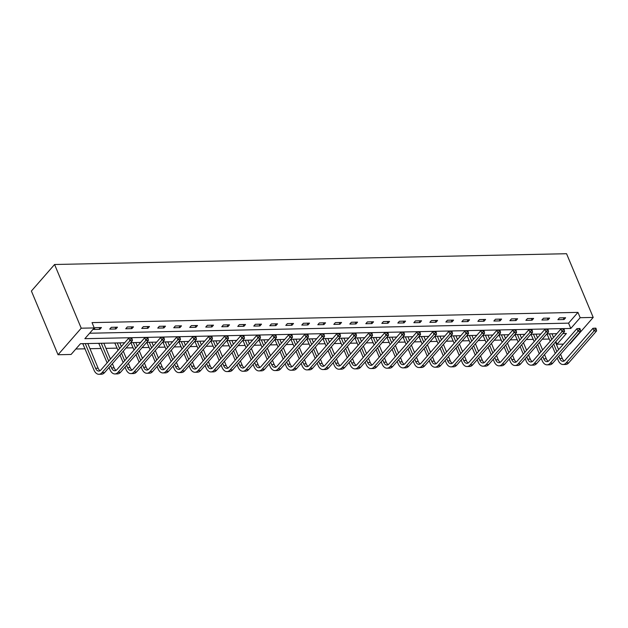 <?xml version="1.0" encoding="UTF-8"?>
<svg xmlns="http://www.w3.org/2000/svg" width="628" height="628" viewBox="0 0 628 628"><rect width="100%" height="100%" fill="white"/><g stroke="black" fill="none" stroke-linecap="round" stroke-linejoin="round"><path stroke-width="0.94" d="M124.666 342.778L80.47 343.704L71.074 354.467L58.043 354.741L31.4 291.039L54.573 264.498L566.558 253.72L593.209 317.423L580.178 317.697L577.956 312.383L92.033 322.611L94.255 327.926L84.858 338.68L570.781 328.452L580.178 317.697M593.209 317.423L570.036 343.963L569.494 343.971M563.434 344.105L557.005 344.238L566.393 333.476L562.884 333.546M555.882 341.561L557.005 344.238M75.839 349.011L85.11 348.815M89.969 348.713L101.116 348.477M105.975 348.375L117.122 348.14M126.087 347.951L133.128 347.802M142.093 347.614L149.134 347.465M158.099 347.276L165.14 347.135M174.105 346.939L181.147 346.797M190.111 346.609L197.153 346.46M206.117 346.271L213.159 346.122M222.124 345.934L229.165 345.785M238.13 345.596L245.171 345.447M254.136 345.259L261.177 345.11M270.142 344.921L277.184 344.772M286.148 344.584L293.182 344.434M302.154 344.246L309.188 344.097M318.161 343.909L325.194 343.759M334.167 343.571L341.2 343.422M350.173 343.233L357.206 343.084M366.179 342.896L373.213 342.755M382.185 342.558L389.219 342.417M398.191 342.229L405.225 342.079M414.197 341.891L421.231 341.742M430.204 341.554L437.237 341.404M446.21 341.216L453.243 341.067M462.216 340.878L469.249 340.729M478.222 340.541L485.256 340.392M494.228 340.203L501.262 340.054M510.234 339.866L517.268 339.717M526.24 339.528L533.274 339.379M542.247 339.191L549.28 339.041M113.299 343.014L114.869 343.084M97.293 343.351L98.871 343.422M81.287 343.689L82.865 343.759M89.623 333.233L568.56 323.145L577.956 312.383M565.616 317.752L559.462 317.878L557.892 319.676L564.054 319.542L565.616 317.752M549.61 318.09L543.456 318.215L541.893 320.013L548.048 319.88L549.61 318.09M533.604 318.427L527.449 318.553L525.887 320.351L532.042 320.217L533.604 318.427M517.598 318.765L511.443 318.891L509.881 320.68L516.035 320.555L517.598 318.765M501.591 319.095L495.437 319.228L493.875 321.018L500.029 320.892L501.591 319.095M485.585 319.432L479.431 319.566L477.869 321.355L484.023 321.23L485.585 319.432M469.579 319.77L463.425 319.903L461.863 321.693L468.017 321.567L469.579 319.77M453.573 320.107L447.419 320.241L445.856 322.031L452.011 321.905L453.573 320.107M437.567 320.445L431.412 320.578L429.85 322.368L436.005 322.243L437.567 320.445M421.561 320.782L415.406 320.916L413.844 322.706L419.999 322.58L421.561 320.782M405.555 321.12L399.4 321.253L397.838 323.043L403.992 322.91L405.555 321.12M389.548 321.458L383.394 321.583L381.832 323.381L387.986 323.247L389.548 321.458M373.542 321.795L367.388 321.921L365.826 323.718L371.98 323.585L373.542 321.795M357.544 322.133L351.382 322.258L349.82 324.056L355.974 323.922L357.544 322.133M341.538 322.47L335.376 322.596L333.813 324.393L339.968 324.26L341.538 322.47M325.532 322.808L319.369 322.933L317.807 324.731L323.962 324.598L325.532 322.808M309.526 323.145L303.363 323.271L301.801 325.069L307.956 324.935L309.526 323.145M293.519 323.475L287.357 323.608L285.795 325.398L291.949 325.273L293.519 323.475M277.513 323.812L271.351 323.946L269.789 325.736L275.943 325.61L277.513 323.812M261.507 324.15L255.345 324.284L253.783 326.073L259.937 325.948L261.507 324.15M245.501 324.488L239.339 324.621L237.776 326.411L243.931 326.285L245.501 324.488M229.495 324.825L223.333 324.959L221.77 326.748L227.925 326.623L229.495 324.825M213.489 325.163L207.334 325.296L205.764 327.086L211.919 326.96L213.489 325.163M197.482 325.5L191.328 325.634L189.758 327.424L195.912 327.29L197.482 325.5M181.476 325.838L175.322 325.963L173.752 327.761L179.906 327.628L181.476 325.838M165.47 326.175L159.316 326.301L157.746 328.099L163.9 327.965L165.47 326.175M149.464 326.513L143.31 326.639L141.74 328.436L147.894 328.303L149.464 326.513M133.458 326.85L127.303 326.976L125.733 328.774L131.888 328.64L133.458 326.85M117.452 327.188L111.297 327.314L109.727 329.111L115.882 328.978L117.452 327.188M101.446 327.526L95.291 327.651L93.721 329.449L99.876 329.315L101.446 327.526M94.255 327.926L81.224 328.201L54.573 264.498M81.224 328.201L58.043 354.741M556.824 333.68L546.878 333.884M540.818 334.018L530.872 334.222M524.812 334.355L514.866 334.559M508.806 334.685L498.86 334.897M492.799 335.022L482.854 335.234M476.793 335.36L466.847 335.572M460.787 335.697L450.841 335.909M444.781 336.035L434.835 336.247M428.775 336.373L418.829 336.584M412.769 336.71L402.823 336.922M396.763 337.048L386.817 337.26M380.756 337.385L370.81 337.597M364.75 337.723L354.804 337.927M348.744 338.06L338.798 338.264M332.738 338.398L322.792 338.602M316.732 338.735L306.786 338.939M300.726 339.065L290.78 339.277M284.719 339.403L274.774 339.615M268.721 339.74L258.767 339.952M252.715 340.078L242.761 340.29M236.709 340.415L226.755 340.627M220.703 340.753L210.749 340.965M204.697 341.09L194.743 341.302M188.69 341.428L178.737 341.64M172.684 341.765L162.731 341.977M156.678 342.103L146.724 342.307M140.672 342.441L130.718 342.645M568.56 323.145L570.781 328.452M563.324 317.799L564.054 319.542M547.318 318.137L548.048 319.88M531.312 318.474L532.042 320.217M515.305 318.812L516.035 320.555M499.299 319.15L500.029 320.892M483.293 319.487L484.023 321.23M467.287 319.817L468.017 321.567M451.281 320.154L452.011 321.905M435.275 320.492L436.005 322.243M419.269 320.829L419.999 322.58M403.262 321.167L403.992 322.91M387.256 321.505L387.986 323.247M371.25 321.842L371.98 323.585M355.244 322.18L355.974 323.922M339.238 322.517L339.968 324.26M323.232 322.855L323.962 324.598M307.225 323.192L307.956 324.935M291.219 323.53L291.949 325.273M275.213 323.867L275.943 325.61M259.207 324.197L259.937 325.948M243.201 324.535L243.931 326.285M227.195 324.872L227.925 326.623M211.189 325.21L211.919 326.96M195.182 325.547L195.912 327.29M179.176 325.885L179.906 327.628M163.17 326.222L163.9 327.965M147.164 326.56L147.894 328.303M131.158 326.898L131.888 328.64M115.152 327.235L115.882 328.978M99.145 327.573L99.876 329.315M596.31 329.205L595.87 328.146L594.842 328.169L595.289 329.229L596.31 329.205L596.6 330.925L594.033 330.972L566.197 362.866A9.608 5.754 88.8 0 1 563.065 364.507A9.608 5.754 88.8 0 1 558.166 360.284L557.224 358.031M555.293 353.423L552.13 345.863M550.207 341.255L546.949 333.884M551.981 333.782L553.519 337.464M555.45 342.064L558.614 349.623M560.537 354.231L562.295 358.431A6.406 3.839 -91.2 0 0 564.274 360.912M549.414 333.837L551.769 339.465M553.7 344.066L556.863 351.633M558.787 356.233L559.729 358.486A6.406 3.839 -91.2 0 0 562.994 361.304A6.406 3.839 -91.2 0 0 565.082 360.213L592.926 328.318L594.842 328.169M596.6 330.925L568.756 362.811A9.608 5.754 88.8 0 1 565.632 364.46L563.065 364.507M595.289 329.229L594.033 330.972L592.926 328.318M547.695 333.868L547.302 334.316M580.303 329.543L579.864 328.483L578.835 328.507L579.283 329.567L580.303 329.543L580.594 331.262L578.027 331.309L550.191 363.204A9.608 5.754 88.8 0 1 547.059 364.844A9.608 5.754 88.8 0 1 542.16 360.621L541.218 358.368M539.287 353.76L536.124 346.201M534.2 341.593L530.943 334.222M535.974 334.12L537.513 337.793M539.444 342.401L542.608 349.961M544.531 354.569L546.289 358.769A6.406 3.839 -91.2 0 0 548.268 361.249M533.408 334.167L535.77 339.803M537.694 344.403L540.857 351.97M542.78 356.571L543.722 358.824A6.406 3.839 -91.2 0 0 546.988 361.642A6.406 3.839 -91.2 0 0 549.076 360.543L576.92 328.656L578.835 328.507M580.594 331.262L552.75 363.149A9.608 5.754 88.8 0 1 549.626 364.79L547.059 364.844M579.283 329.567L578.027 331.309L576.92 328.656M531.688 334.206L531.296 334.653M564.297 329.881L563.858 328.821L562.829 328.844L563.277 329.904L564.297 329.881L564.588 331.592L562.021 331.647L534.185 363.541A9.608 5.754 88.8 0 1 531.053 365.182A9.608 5.754 88.8 0 1 526.154 360.959L525.212 358.698M523.281 354.098L520.117 346.538M518.194 341.93L514.936 334.559M519.968 334.457L521.507 338.131M523.438 342.739L526.602 350.298M528.525 354.906L530.283 359.106A6.406 3.839 -91.2 0 0 532.261 361.587M517.409 334.504L519.764 340.141M521.687 344.741L524.851 352.3M526.774 356.908L527.716 359.161A6.406 3.839 -91.2 0 0 530.982 361.979A6.406 3.839 -91.2 0 0 533.07 360.88L560.914 328.994L562.829 328.844M564.588 331.592L536.744 363.486A9.608 5.754 88.8 0 1 533.619 365.127L531.053 365.182M563.277 329.904L562.021 331.647L560.914 328.994M515.682 334.543L515.29 334.991M548.291 330.218L547.851 329.158L546.823 329.182L547.271 330.242L548.291 330.218L548.582 331.929L546.015 331.984L518.178 363.871A9.608 5.754 88.8 0 1 515.046 365.52A9.608 5.754 88.8 0 1 510.148 361.288L509.206 359.035M507.275 354.435L504.111 346.876M502.188 342.268L498.93 334.897M503.962 334.787L505.501 338.468M507.432 343.076L510.595 350.636M512.519 355.244L514.277 359.444A6.406 3.839 -91.2 0 0 516.255 361.924M501.403 334.842L503.758 340.478M505.681 345.078L508.845 352.638M510.768 357.246L511.71 359.499A6.406 3.839 -91.2 0 0 514.976 362.317A6.406 3.839 -91.2 0 0 517.064 361.218L544.908 329.331L546.823 329.182M548.582 331.929L520.738 363.824A9.608 5.754 88.8 0 1 517.613 365.465L515.046 365.52M547.271 330.242L546.015 331.984L544.908 329.331M499.676 334.881L499.284 335.328M532.285 330.556L531.845 329.496L530.817 329.519L531.264 330.579L532.285 330.556L532.575 332.267L530.008 332.322L502.172 364.209A9.608 5.754 88.8 0 1 499.04 365.857A9.608 5.754 88.8 0 1 494.142 361.626L493.2 359.373M491.269 354.773L488.105 347.206M486.182 342.605L482.924 335.234M487.956 335.124L489.495 338.806M491.426 343.414L494.589 350.974M496.513 355.581L498.271 359.781A6.406 3.839 -91.2 0 0 500.249 362.262M485.397 335.179L487.752 340.808M489.675 345.416L492.839 352.975M494.762 357.583L495.704 359.836A6.406 3.839 -91.2 0 0 498.97 362.654A6.406 3.839 -91.2 0 0 501.058 361.555L528.902 329.669L530.817 329.519M532.575 332.267L504.731 364.154A9.608 5.754 88.8 0 1 501.607 365.802L499.04 365.857M531.264 330.579L530.008 332.322L528.902 329.669M483.67 335.219L483.277 335.666M516.279 330.893L515.839 329.833L514.811 329.857L515.258 330.917L516.279 330.893L516.569 332.605L514.002 332.659L486.166 364.546A9.608 5.754 88.8 0 1 483.034 366.195A9.608 5.754 88.8 0 1 478.136 361.964L477.194 359.711M475.263 355.11L472.099 347.543M470.176 342.943L466.918 335.572M471.95 335.462L473.488 339.144M475.42 343.752L478.583 351.311M480.506 355.911L482.265 360.119A6.406 3.839 -91.2 0 0 484.243 362.599M469.391 335.517L471.746 341.145M473.669 345.753L476.833 353.313M478.756 357.921L479.698 360.174A6.406 3.839 -91.2 0 0 482.971 362.992A6.406 3.839 -91.2 0 0 485.051 361.893L512.895 330.006L514.811 329.857M516.569 332.605L488.725 364.491A9.608 5.754 88.8 0 1 485.601 366.14L483.034 366.195M515.258 330.917L514.002 332.659L512.895 330.006M467.664 335.556L467.271 336.004M500.273 331.231L499.833 330.171L498.805 330.187L499.252 331.254L500.273 331.231L500.563 332.942L497.996 332.997L470.16 364.884A9.608 5.754 88.8 0 1 467.028 366.532A9.608 5.754 88.8 0 1 462.13 362.301L461.188 360.048M459.256 355.448L456.093 347.881M454.17 343.281L450.92 335.909M455.944 335.799L457.49 339.481M459.413 344.089L462.577 351.649M464.5 356.249L466.259 360.456A6.406 3.839 -91.2 0 0 468.237 362.937M453.385 335.854L455.74 341.483M457.663 346.091L460.826 353.65M462.75 358.258L463.692 360.511A6.406 3.839 -91.2 0 0 466.965 363.329A6.406 3.839 -91.2 0 0 469.045 362.23L496.889 330.344L498.805 330.187M500.563 332.942L472.719 364.829A9.608 5.754 88.8 0 1 469.595 366.477L467.028 366.532M499.252 331.254L497.996 332.997L496.889 330.344M451.658 335.894L451.265 336.341M484.267 331.568L483.827 330.509L482.799 330.524L483.246 331.592L484.267 331.568L484.557 333.28L481.99 333.335L454.154 365.221A9.608 5.754 88.8 0 1 451.022 366.87A9.608 5.754 88.8 0 1 446.123 362.639L445.181 360.386M443.25 355.786L440.095 348.218M438.163 343.618L434.914 336.247M439.938 336.137L441.484 339.819M443.407 344.427L446.571 351.986M448.494 356.586L450.252 360.794A6.406 3.839 -91.2 0 0 452.231 363.267M437.378 336.192L439.733 341.82M441.657 346.428L444.82 353.988M446.744 358.596L447.685 360.849A6.406 3.839 -91.2 0 0 450.959 363.667A6.406 3.839 -91.2 0 0 453.039 362.568L480.883 330.681L482.799 330.524M484.557 333.28L456.713 365.166A9.608 5.754 88.8 0 1 453.589 366.815L451.022 366.87M483.246 331.592L481.99 333.335L480.883 330.681M435.651 336.231L435.259 336.679M468.26 331.906L467.821 330.846L466.792 330.862L467.24 331.929L468.26 331.906L468.551 333.617L465.984 333.672L438.148 365.559A9.608 5.754 88.8 0 1 435.016 367.207A9.608 5.754 88.8 0 1 430.117 362.976L429.175 360.723M427.252 356.123L424.088 348.556M422.157 343.956L418.907 336.584M423.931 336.475L425.478 340.156M427.401 344.756L430.565 352.324M432.488 356.924L434.246 361.131A6.406 3.839 -91.2 0 0 436.225 363.604M421.372 336.529L423.727 342.158M425.651 346.766L428.814 354.325M430.737 358.933L431.679 361.186A6.406 3.839 -91.2 0 0 434.953 364.005A6.406 3.839 -91.2 0 0 437.033 362.906L464.877 331.019L466.792 330.862M468.551 333.617L440.707 365.504A9.608 5.754 88.8 0 1 437.583 367.152L435.016 367.207M467.24 331.929L465.984 333.672L464.877 331.019M419.645 336.569L419.253 337.008M452.254 332.243L451.815 331.184L450.786 331.199L451.234 332.267L452.254 332.243L452.545 333.955L449.978 334.01L422.142 365.896A9.608 5.754 88.8 0 1 419.009 367.545A9.608 5.754 88.8 0 1 414.111 363.314L413.169 361.061M411.246 356.453L408.082 348.893M406.151 344.293L402.901 336.914M407.925 336.812L409.472 340.494M411.395 345.094L414.559 352.661M416.482 357.261L418.24 361.469A6.406 3.839 -91.2 0 0 420.218 363.942M405.366 336.867L407.721 342.496M409.644 347.103L412.808 354.663M414.731 359.263L415.673 361.524A6.406 3.839 -91.2 0 0 418.947 364.342A6.406 3.839 -91.2 0 0 421.027 363.243L448.871 331.356L450.786 331.199M452.545 333.955L424.701 365.841A9.608 5.754 88.8 0 1 421.576 367.49L419.009 367.545M451.234 332.267L449.978 334.01L448.871 331.356M403.639 336.906L403.247 337.346M436.256 332.581L435.808 331.513L434.78 331.537L435.228 332.597L436.256 332.581L436.539 334.292L433.972 334.347L406.135 366.234A9.608 5.754 88.8 0 1 403.003 367.882A9.608 5.754 88.8 0 1 398.105 363.651L397.163 361.398M395.24 356.79L392.076 349.231M390.145 344.631L386.895 337.252M391.919 337.15L393.466 340.831M395.389 345.431L398.552 352.999M400.476 357.599L402.234 361.806A6.406 3.839 -91.2 0 0 404.212 364.279M389.36 337.205L391.715 342.833M393.638 347.441L396.802 355.001M398.725 359.601L399.667 361.854A6.406 3.839 -91.2 0 0 402.94 364.68A6.406 3.839 -91.2 0 0 405.021 363.581L432.865 331.694L434.78 331.537M436.539 334.292L408.702 366.179A9.608 5.754 88.8 0 1 405.57 367.827L403.003 367.882M435.228 332.597L433.972 334.347L432.865 331.694M387.633 337.236L387.24 337.683M420.25 332.919L419.802 331.851L418.774 331.874L419.221 332.934L420.25 332.919L420.532 334.63L417.973 334.685L390.129 366.571A9.608 5.754 88.8 0 1 386.997 368.22A9.608 5.754 88.8 0 1 382.099 363.989L381.157 361.736M379.234 357.128L376.07 349.568M374.139 344.96L370.889 337.589M375.913 337.487L377.459 341.169M379.383 345.769L382.546 353.336M384.469 357.936L386.228 362.144A6.406 3.839 -91.2 0 0 388.206 364.617M373.354 337.542L375.709 343.171M377.632 347.771L380.796 355.338M382.719 359.938L383.669 362.191A6.406 3.839 -91.2 0 0 386.934 365.017A6.406 3.839 -91.2 0 0 389.015 363.918L416.859 332.031L418.774 331.874M420.532 334.63L392.696 366.517A9.608 5.754 88.8 0 1 389.564 368.165L386.997 368.22M419.221 332.934L417.973 334.685L416.859 332.031M371.627 337.574L371.234 338.021M404.244 333.256L403.796 332.188L402.768 332.212L403.215 333.272L404.244 333.256L404.526 334.967L401.967 335.022L374.123 366.909A9.608 5.754 88.8 0 1 370.991 368.558A9.608 5.754 88.8 0 1 366.093 364.326L365.151 362.073M363.227 357.465L360.064 349.906M358.133 345.298L354.883 337.927M359.915 337.825L361.453 341.506M363.377 346.106L366.54 353.666M368.463 358.274L370.222 362.474A6.406 3.839 -91.2 0 0 372.2 364.954M357.348 337.88L359.703 343.508M361.626 348.108L364.79 355.676M366.713 360.276L367.663 362.529A6.406 3.839 -91.2 0 0 370.928 365.347A6.406 3.839 -91.2 0 0 373.008 364.256L400.852 332.361L402.768 332.212M404.526 334.967L376.69 366.854A9.608 5.754 88.8 0 1 373.558 368.503L370.991 368.558M403.215 333.272L401.967 335.022L400.852 332.361M355.621 337.911L355.228 338.359M388.237 333.586L387.79 332.526L386.762 332.55L387.209 333.609L388.237 333.586L388.52 335.305L385.961 335.36L358.117 367.247A9.608 5.754 88.8 0 1 354.985 368.887A9.608 5.754 88.8 0 1 350.086 364.664L349.144 362.411M347.221 357.803L344.058 350.243M342.127 345.636L338.877 338.264M343.909 338.162L345.447 341.844M347.37 346.444L350.534 354.004M352.457 358.612L354.216 362.811A6.406 3.839 -91.2 0 0 356.194 365.292M341.342 338.217L343.697 343.846M345.62 348.446L348.783 356.013M350.707 360.613L351.656 362.866A6.406 3.839 -91.2 0 0 354.922 365.684A6.406 3.839 -91.2 0 0 357.002 364.593L384.846 332.699L386.762 332.55M388.52 335.305L360.684 367.192A9.608 5.754 88.8 0 1 357.552 368.84L354.985 368.887M387.209 333.609L385.961 335.36L384.846 332.699M339.615 338.249L339.222 338.696M372.231 333.923L371.784 332.864L370.756 332.887L371.203 333.947L372.231 333.923L372.514 335.642L369.955 335.69L342.111 367.584A9.608 5.754 88.8 0 1 338.979 369.225A9.608 5.754 88.8 0 1 334.08 365.001L333.138 362.749M331.215 358.141L328.051 350.581M326.12 345.973L322.871 338.602M327.902 338.5L329.441 342.174M331.364 346.782L334.528 354.341M336.451 358.949L338.209 363.149A6.406 3.839 -91.2 0 0 340.188 365.629M325.335 338.555L327.69 344.183M329.614 348.783L332.777 356.351M334.7 360.951L335.65 363.204A6.406 3.839 -91.2 0 0 338.916 366.022A6.406 3.839 -91.2 0 0 340.996 364.923L368.84 333.036L370.756 332.887M372.514 335.642L344.678 367.529A9.608 5.754 88.8 0 1 341.546 369.17L338.979 369.225M371.203 333.947L369.955 335.69L368.84 333.036M323.608 338.586L323.224 339.034M356.225 334.261L355.778 333.201L354.749 333.225L355.197 334.284L356.225 334.261L356.508 335.972L353.949 336.027L326.105 367.922A9.608 5.754 88.8 0 1 322.973 369.562A9.608 5.754 88.8 0 1 318.074 365.339L317.132 363.078M315.209 358.478L312.045 350.919M310.114 346.311L306.864 338.939M311.896 338.837L313.435 342.511M315.358 347.119L318.522 354.679M320.445 359.287L322.203 363.486A6.406 3.839 -91.2 0 0 324.181 365.967M309.329 338.885L311.684 344.521M313.608 349.121L316.771 356.688M318.702 361.288L319.644 363.541A6.406 3.839 -91.2 0 0 322.91 366.36A6.406 3.839 -91.2 0 0 324.99 365.261L352.834 333.374L354.749 333.225M356.508 335.972L328.672 367.867A9.608 5.754 88.8 0 1 325.54 369.507L322.973 369.562M355.197 334.284L353.949 336.027L352.834 333.374M307.602 338.924L307.218 339.371M340.219 334.598L339.772 333.539L338.743 333.562L339.191 334.622L340.219 334.598L340.502 336.31L337.942 336.365L310.099 368.251A9.608 5.754 88.8 0 1 306.966 369.9A9.608 5.754 88.8 0 1 302.068 365.677L301.126 363.416M299.203 358.816L296.039 351.256M294.108 346.648L290.858 339.277M295.89 339.167L297.429 342.849M299.352 347.457L302.515 355.016M304.439 359.624L306.197 363.824A6.406 3.839 -91.2 0 0 308.175 366.305M293.323 339.222L295.678 344.858M297.601 349.458L300.765 357.018M302.696 361.626L303.638 363.879A6.406 3.839 -91.2 0 0 306.904 366.697A6.406 3.839 -91.2 0 0 308.984 365.598L336.828 333.711L338.743 333.562M340.502 336.31L312.666 368.204A9.608 5.754 88.8 0 1 309.533 369.845L306.966 369.9M339.191 334.622L337.942 336.365L336.828 333.711M291.596 339.261L291.211 339.709M324.213 334.936L323.765 333.876L322.737 333.9L323.185 334.959L324.213 334.936L324.495 336.647L321.936 336.702L294.092 368.589A9.608 5.754 88.8 0 1 290.96 370.237A9.608 5.754 88.8 0 1 286.062 366.006L285.12 363.753M283.197 359.153L280.033 351.586M278.102 346.986L274.852 339.615M279.884 339.505L281.423 343.186M283.346 347.794L286.509 355.354M288.433 359.962L290.191 364.161A6.406 3.839 -91.2 0 0 292.169 366.642M277.317 339.56L279.672 345.196M281.595 349.796L284.759 357.356M286.69 361.964L287.632 364.216A6.406 3.839 -91.2 0 0 290.897 367.035A6.406 3.839 -91.2 0 0 292.978 365.936L320.822 334.049L322.737 333.9M324.495 336.647L296.659 368.534A9.608 5.754 88.8 0 1 293.527 370.182L290.96 370.237M323.185 334.959L321.936 336.702L320.822 334.049M275.59 339.599L275.205 340.046M308.207 335.274L307.759 334.214L306.731 334.237L307.178 335.297L308.207 335.274L308.489 336.985L305.93 337.04L278.086 368.926A9.608 5.754 88.8 0 1 274.954 370.575A9.608 5.754 88.8 0 1 270.056 366.344L269.114 364.091M267.19 359.491L264.027 351.923M262.096 347.323L258.846 339.952M263.878 339.842L265.416 343.524M267.34 348.132L270.503 355.691M272.426 360.299L274.185 364.499A6.406 3.839 -91.2 0 0 276.163 366.98M261.311 339.897L263.666 345.526M265.589 350.134L268.753 357.693M270.684 362.301L271.626 364.554A6.406 3.839 -91.2 0 0 274.891 367.372A6.406 3.839 -91.2 0 0 276.979 366.273L304.816 334.386L306.731 334.237M308.489 336.985L280.653 368.871A9.608 5.754 88.8 0 1 277.521 370.52L274.954 370.575M307.178 335.297L305.93 337.04L304.816 334.386M259.584 339.936L259.199 340.384M292.201 335.611L291.753 334.551L290.725 334.575L291.172 335.635L292.201 335.611L292.483 337.322L289.924 337.377L262.08 369.264A9.608 5.754 88.8 0 1 258.948 370.913A9.608 5.754 88.8 0 1 254.05 366.681L253.108 364.428M251.184 359.828L248.021 352.261M246.09 347.661L242.84 340.29M247.872 340.18L249.41 343.861M251.333 348.469L254.497 356.029M256.42 360.629L258.179 364.837A6.406 3.839 -91.2 0 0 260.157 367.317M245.305 340.235L247.66 345.863M249.583 350.471L252.746 358.031M254.678 362.639L255.62 364.892A6.406 3.839 -91.2 0 0 258.885 367.71A6.406 3.839 -91.2 0 0 260.973 366.611L288.809 334.724L290.725 334.575M292.483 337.322L264.647 369.209A9.608 5.754 88.8 0 1 261.515 370.858L258.948 370.913M291.172 335.635L289.924 337.377L288.809 334.724M243.578 340.274L243.193 340.721M276.194 335.949L275.747 334.889L274.719 334.905L275.166 335.972L276.194 335.949L276.477 337.66L273.918 337.715L246.074 369.602A9.608 5.754 88.8 0 1 242.942 371.25A9.608 5.754 88.8 0 1 238.043 367.019L237.101 364.766M235.178 360.166L232.015 352.598M230.091 347.998L226.834 340.627M231.865 340.517L233.404 344.199M235.327 348.807L238.491 356.366M240.414 360.967L242.173 365.174A6.406 3.839 -91.2 0 0 244.151 367.647M229.299 340.572L231.654 346.201M233.577 350.809L236.74 358.368M238.671 362.976L239.613 365.229A6.406 3.839 -91.2 0 0 242.879 368.047A6.406 3.839 -91.2 0 0 244.967 366.948L272.803 335.062L274.719 334.905M276.477 337.66L248.641 369.547A9.608 5.754 88.8 0 1 245.509 371.195L242.942 371.25M275.166 335.972L273.918 337.715L272.803 335.062M227.571 340.611L227.187 341.059M260.188 336.286L259.741 335.226L258.72 335.242L259.16 336.31L260.188 336.286L260.479 337.997L257.912 338.052L230.068 369.939A9.608 5.754 88.8 0 1 226.936 371.588A9.608 5.754 88.8 0 1 222.037 367.356L221.095 365.104M219.172 360.503L216.008 352.936M214.085 348.336L210.827 340.965M215.859 340.855L217.398 344.536M219.321 349.137L222.485 356.704M224.416 361.304L226.174 365.512A6.406 3.839 -91.2 0 0 228.145 367.984M213.292 340.91L215.647 346.538M217.571 351.146L220.734 358.706M222.665 363.314L223.607 365.567A6.406 3.839 -91.2 0 0 226.873 368.385A6.406 3.839 -91.2 0 0 228.961 367.286L256.797 335.399L258.72 335.242M260.479 337.997L232.635 369.884A9.608 5.754 88.8 0 1 229.503 371.533L226.936 371.588M259.16 336.31L257.912 338.052L256.797 335.399M211.565 340.949L211.181 341.397M244.182 336.624L243.735 335.564L242.714 335.58L243.154 336.647L244.182 336.624L244.473 338.335L241.906 338.39L214.062 370.277A9.608 5.754 88.8 0 1 210.937 371.925A9.608 5.754 88.8 0 1 206.031 367.694L205.089 365.441M203.166 360.833L200.002 353.274M198.079 348.673L194.821 341.302M199.853 341.192L201.392 344.874M203.315 349.474L206.479 357.042M208.41 361.642L210.168 365.849A6.406 3.839 -91.2 0 0 212.138 368.322M197.286 341.247L199.641 346.876M201.564 351.484L204.728 359.043M206.659 363.643L207.601 365.904A6.406 3.839 -91.2 0 0 210.867 368.722A6.406 3.839 -91.2 0 0 212.955 367.623L240.791 335.737L242.714 335.58M244.473 338.335L216.629 370.222A9.608 5.754 88.8 0 1 213.496 371.87L210.937 371.925M243.154 336.647L241.906 338.39L240.791 335.737M195.559 341.287L195.175 341.726M228.176 336.961L227.729 335.894L226.708 335.917L227.148 336.977L228.176 336.961L228.466 338.673L225.899 338.728L198.056 370.614A9.608 5.754 88.8 0 1 194.931 372.263A9.608 5.754 88.8 0 1 190.025 368.032L189.083 365.779M187.16 361.171L183.996 353.611M182.073 349.011L178.815 341.632M183.847 341.53L185.386 345.212M187.309 349.812L190.472 357.379M192.404 361.979L194.162 366.187A6.406 3.839 -91.2 0 0 196.132 368.66M181.28 341.585L183.635 347.213M185.558 351.821L188.722 359.381M190.653 363.981L191.595 366.242A6.406 3.839 -91.2 0 0 194.861 369.06A6.406 3.839 -91.2 0 0 196.949 367.961L224.785 336.074L226.708 335.917M228.466 338.673L200.622 370.559A9.608 5.754 88.8 0 1 197.49 372.208L194.931 372.263M227.148 336.977L225.899 338.728L224.785 336.074M179.553 341.616L179.168 342.064M212.17 337.299L211.722 336.231L210.702 336.255L211.141 337.315L212.17 337.299L212.46 339.01L209.893 339.065L182.049 370.952A9.608 5.754 88.8 0 1 178.925 372.6A9.608 5.754 88.8 0 1 174.019 368.369L173.077 366.116M171.154 361.508L167.99 353.949M166.067 349.341L162.809 341.97M167.841 341.868L169.379 345.549M171.303 350.149L174.466 357.717M176.397 362.317L178.156 366.524A6.406 3.839 -91.2 0 0 180.126 368.997M165.274 341.922L167.629 347.551M169.552 352.151L172.716 359.718M174.647 364.319L175.589 366.571A6.406 3.839 -91.2 0 0 178.854 369.397A6.406 3.839 -91.2 0 0 180.942 368.298L208.779 336.412L210.702 336.255M212.46 339.01L184.616 370.897A9.608 5.754 88.8 0 1 181.484 372.545L178.925 372.6M211.141 337.315L209.893 339.065L208.779 336.412M163.547 341.954L163.162 342.401M196.164 337.636L195.716 336.569L194.696 336.592L195.135 337.652L196.164 337.636L196.454 339.348L193.887 339.403L166.043 371.289A9.608 5.754 88.8 0 1 162.919 372.938A9.608 5.754 88.8 0 1 158.013 368.707L157.071 366.454M155.147 361.846L151.984 354.286M150.061 349.678L146.803 342.307M151.835 342.205L153.373 345.887M155.297 350.487L158.46 358.054M160.391 362.654L162.15 366.854A6.406 3.839 -91.2 0 0 164.12 369.335M149.268 342.26L151.623 347.888M153.546 352.489L156.71 360.056M158.641 364.656L159.583 366.909A6.406 3.839 -91.2 0 0 162.848 369.727A6.406 3.839 -91.2 0 0 164.936 368.636L192.772 336.741L194.696 336.592M196.454 339.348L168.61 371.234A9.608 5.754 88.8 0 1 165.478 372.883L162.919 372.938M195.135 337.652L193.887 339.403L192.772 336.741M147.541 342.291L147.156 342.739M180.157 337.966L179.71 336.906L178.69 336.93L179.129 337.99L180.157 337.966L180.448 339.685L177.881 339.74L150.037 371.627A9.608 5.754 88.8 0 1 146.913 373.268A9.608 5.754 88.8 0 1 142.007 369.044L141.065 366.791M139.141 362.183L135.978 354.624M134.054 350.016L130.797 342.645M135.829 342.543L137.367 346.224M139.29 350.824L142.454 358.384M144.385 362.992L146.143 367.192A6.406 3.839 -91.2 0 0 148.114 369.672M133.262 342.598L135.617 348.226M137.54 352.826L140.703 360.394M142.635 364.994L143.577 367.247A6.406 3.839 -91.2 0 0 146.842 370.065A6.406 3.839 -91.2 0 0 148.93 368.974L176.766 337.079L178.69 336.93M180.448 339.685L152.604 371.572A9.608 5.754 88.8 0 1 149.472 373.22L146.913 373.268M179.129 337.99L177.881 339.74L176.766 337.079M131.535 342.629L131.15 343.076M164.151 338.304L163.704 337.244L162.683 337.267L163.123 338.327L164.151 338.304L164.442 340.023L161.875 340.07L134.031 371.964A9.608 5.754 88.8 0 1 130.907 373.605A9.608 5.754 88.8 0 1 126 369.382L125.058 367.129M123.135 362.521L119.972 354.961M118.048 350.353L114.791 342.982M119.822 342.88L121.361 346.562M123.284 351.162L126.448 358.721M128.379 363.329L130.137 367.529A6.406 3.839 -91.2 0 0 132.108 370.01M117.255 342.935L119.61 348.564M121.534 353.164L124.697 360.731M126.628 365.331L127.57 367.584A6.406 3.839 -91.2 0 0 130.836 370.402A6.406 3.839 -91.2 0 0 132.924 369.311L160.76 337.417L162.683 337.267M164.442 340.023L136.598 371.909A9.608 5.754 88.8 0 1 133.466 373.558L130.907 373.605M163.123 338.327L161.875 340.07L160.76 337.417M115.536 342.966L115.144 343.414M148.145 338.641L147.698 337.581L146.677 337.605L147.117 338.665L148.145 338.641L148.436 340.36L145.869 340.407L118.025 372.302A9.608 5.754 88.8 0 1 114.9 373.943A9.608 5.754 88.8 0 1 109.994 369.719L109.052 367.459M107.129 362.858L98.784 343.32M103.816 343.218L110.442 359.059M112.373 363.667L114.131 367.867A6.406 3.839 -91.2 0 0 116.102 370.347M101.249 343.265L108.691 361.069M110.622 365.669L111.564 367.922A6.406 3.839 -91.2 0 0 114.83 370.74A6.406 3.839 -91.2 0 0 116.918 369.641L144.754 337.754L146.677 337.605M148.436 340.36L120.592 372.247A9.608 5.754 88.8 0 1 117.46 373.888L114.9 373.943M147.117 338.665L145.869 340.407L144.754 337.754M99.53 343.304L99.138 343.752M132.139 338.979L131.692 337.919L130.671 337.942L131.111 339.002L132.139 338.979L132.429 340.69L129.863 340.745L102.019 372.632A9.608 5.754 88.8 0 1 98.894 374.28A9.608 5.754 88.8 0 1 93.988 370.057L82.778 343.657M87.81 343.547L98.125 368.204A6.406 3.839 -91.2 0 0 100.095 370.685M85.243 343.602L95.558 368.259A6.406 3.839 -91.2 0 0 98.824 371.077A6.406 3.839 -91.2 0 0 100.912 369.978L128.756 338.092L130.671 337.942M132.429 340.69L104.586 372.585A9.608 5.754 88.8 0 1 101.453 374.225L98.894 374.28M131.111 339.002L129.863 340.745L128.756 338.092M83.524 343.642L83.132 344.089M562.295 358.431L559.729 358.486M568.756 362.811L566.197 362.866M546.289 358.769L543.722 358.824M552.75 363.149L550.191 363.204M530.283 359.106L527.716 359.161M536.744 363.486L534.185 363.541M514.277 359.444L511.71 359.499M520.738 363.824L518.178 363.871M498.271 359.781L495.704 359.836M504.731 364.154L502.172 364.209M482.265 360.119L479.698 360.174M488.725 364.491L486.166 364.546M466.259 360.456L463.692 360.511M472.719 364.829L470.16 364.884M450.252 360.794L447.685 360.849M456.713 365.166L454.154 365.221M434.246 361.131L431.679 361.186M440.707 365.504L438.148 365.559M418.24 361.469L415.673 361.524M424.701 365.841L422.142 365.896M402.234 361.806L399.667 361.854M408.702 366.179L406.135 366.234M386.228 362.144L383.669 362.191M392.696 366.517L390.129 366.571M370.222 362.474L367.663 362.529M376.69 366.854L374.123 366.909M354.216 362.811L351.656 362.866M360.684 367.192L358.117 367.247M338.209 363.149L335.65 363.204M344.678 367.529L342.111 367.584M322.203 363.486L319.644 363.541M328.672 367.867L326.105 367.922M306.197 363.824L303.638 363.879M312.666 368.204L310.099 368.251M290.191 364.161L287.632 364.216M296.659 368.534L294.092 368.589M274.185 364.499L271.626 364.554M280.653 368.871L278.086 368.926M258.179 364.837L255.62 364.892M264.647 369.209L262.08 369.264M242.173 365.174L239.613 365.229M248.641 369.547L246.074 369.602M226.174 365.512L223.607 365.567M232.635 369.884L230.068 369.939M210.168 365.849L207.601 365.904M216.629 370.222L214.062 370.277M194.162 366.187L191.595 366.242M200.622 370.559L198.056 370.614M178.156 366.524L175.589 366.571M184.616 370.897L182.049 370.952M162.15 366.854L159.583 366.909M168.61 371.234L166.043 371.289M146.143 367.192L143.577 367.247M152.604 371.572L150.037 371.627M130.137 367.529L127.57 367.584M136.598 371.909L134.031 371.964M114.131 367.867L111.564 367.922M120.592 372.247L118.025 372.302M98.125 368.204L95.558 368.259M104.586 372.585L102.019 372.632"/></g></svg>
